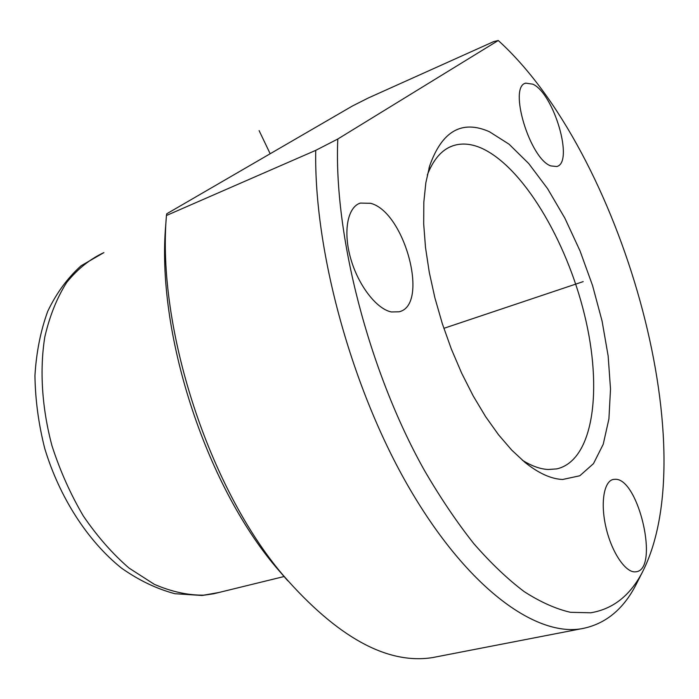 <?xml version="1.0" encoding="UTF-8"?>
<svg xmlns="http://www.w3.org/2000/svg" width="699" height="699" viewBox="0 0 699 699"><rect width="100%" height="100%" fill="white"/><g stroke="black" fill="none" stroke-linecap="round" stroke-linejoin="round"><path stroke-width="1.05" d="M352.392 106.021L368.294 97.982L493.791 41.564L498.265 40.507C621.184 151.849 705.457 447.412 642.722 571.511C630.498 595.286 613.18 609.039 590.777 612.787L570.463 612.307C555.888 608.951 540.484 602.075 524.259 591.669C507.692 579.2 490.881 563.193 473.817 543.647C456.814 522.17 440.318 497.705 424.337 470.252C368.67 371.082 333.528 234.095 337.8 139.014L315.738 150.355L166.432 215.502L166.764 213.772L352.392 106.021M287.743 580.755L276.192 567.396C204.903 483.455 155.929 331.073 165.829 224.021L166.371 216.419M433.467 657.453L432.48 657.602C387.01 664.697 337.189 637.2 283.016 575.111C208.678 487.614 156.829 327.822 166.432 215.502M637.637 581.524L636.046 584.652C623.211 609.65 605.019 624.356 581.472 628.759L580.598 628.89C534.648 635.976 467.281 587.588 409.553 488.522C351.903 389.71 313.825 250.714 315.738 150.355M489.37 131.7L509.073 144.204L528.732 163.566L547.553 188.616L564.853 218.14L580.03 250.897L592.586 285.629L602.084 321.086L608.156 356.001L610.515 389.072L608.908 418.954L603.228 444.267L593.477 463.638L579.821 475.757L562.678 479.479C551.161 479.016 538.562 473.302 524.879 462.319L511.738 450.104L498.562 434.813L485.63 416.674L473.258 396.036L461.733 373.318L451.336 349.019L442.327 323.689L434.909 297.923L429.273 272.33L425.508 247.49L423.69 223.968L423.821 202.273L425.831 182.832L429.64 165.986C441.951 131.045 461.856 119.616 489.37 131.7M427.307 175.003C433.415 159.302 441.943 149.56 452.9 145.785C461.541 142.919 470.899 143.645 480.982 147.943C522.564 166.196 566.382 240.054 584.521 314.777C602.896 389.413 593.617 460.554 556.754 468.898L548.191 469.501C540.178 469.081 531.572 465.988 522.363 460.213M498.265 40.507L337.8 139.014M370.645 203.304C404.974 212.094 429.64 305.349 399.007 311.798L391.353 311.946C376.56 309.028 358.264 285.402 350.662 258.42C342.938 231.448 347.552 207.096 360.3 203.086L370.645 203.304M550.795 165.908C529.912 158.926 508.068 86.597 525.735 83.137L532.9 84.186C554.106 93.884 574.159 162.815 556.745 166.519L550.795 165.908M635.496 571.843C625.684 572.953 611.861 552.647 606.094 527.946C600.196 503.254 603.866 481.008 613.434 479.418L615.277 479.287C638.764 478.282 659.638 569.615 636.038 571.773L635.496 571.843M270.172 153.745L259.102 130.599M443.848 328.338L583.193 281.618M218.717 592.534L203.741 595.164C187.839 595.312 171.36 591.695 154.313 584.32L129.044 568.077C112.548 553.818 97.327 536.483 83.373 516.054C70.52 494.202 60.062 470.794 51.997 445.84C41.896 407.998 39.502 370.138 44.797 337.014C49.655 315.992 56.951 297.809 66.685 282.457C77.563 269.028 89.97 259.076 103.889 252.61L81.093 265.769C67.541 277.949 56.418 293.126 47.733 311.3C40.594 330.889 36.331 352.331 34.95 375.634C35.282 399.618 38.541 423.909 44.745 448.496C59.476 497.225 87.436 540.738 121.355 568.007C138.734 580.275 156.593 588.846 174.96 593.722L202.011 595.469L213.553 593.801L284.17 576.509M276.192 567.396L283.016 575.111M580.598 628.89L432.48 657.602M642.722 571.511L636.046 584.652M428.959 168.337L429.64 165.986M452.9 145.785L449.571 147.166M360.3 203.086L358.727 203.715M613.434 479.418L612.665 479.61M525.735 83.137L525.08 83.417"/></g></svg>
